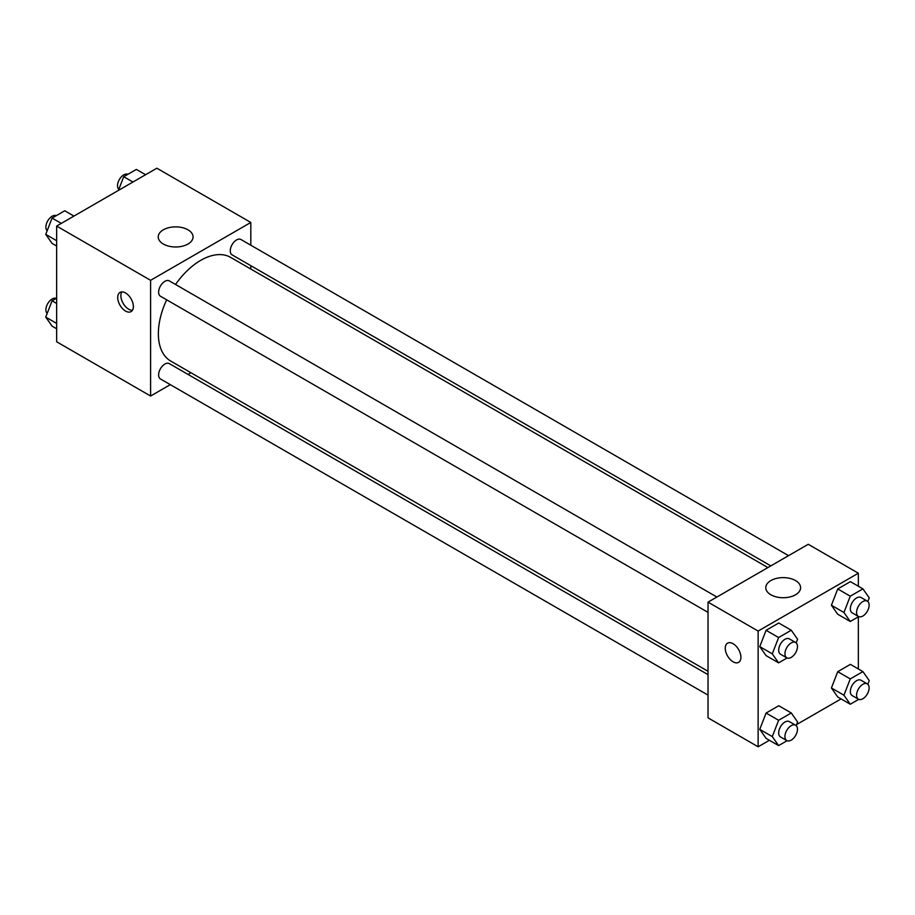 <?xml version="1.0" encoding="UTF-8"?>
<svg xmlns="http://www.w3.org/2000/svg" width="915" height="915" viewBox="0 0 915 915"><rect width="100%" height="100%" fill="white"/><g stroke="black" fill="none" stroke-linecap="round" stroke-linejoin="round"><path stroke-width="1.37" d="M170.304 384.655L150.598 396.023L56.65 341.787L56.65 226.074L156.865 168.211L250.813 222.459L250.813 245.209M250.813 265.659L250.813 269.033M163.339 229.814A17.419 10.054 180 0 1 182.325 227.629A17.419 10.054 180 0 1 193.076 236.916A17.419 10.054 180 0 1 175.657 246.981A17.419 10.054 180 0 1 158.238 236.916A17.419 10.054 180 0 1 163.339 229.814M150.598 396.023L150.598 280.31L56.65 226.074M150.598 280.31L250.813 222.459M125.549 311.054A11.072 6.394 60 0 1 118.309 301.298A11.072 6.394 60 0 1 120.014 292.423A11.072 6.394 60 0 1 131.085 298.816A11.072 6.394 60 0 1 131.085 311.603A11.072 6.394 60 0 1 125.549 311.054M121.821 291.908A11.072 6.394 -120 0 0 128.706 309.224A11.072 6.394 -120 0 0 132.435 310.288M190.938 372.737L188.021 374.429M716.891 597.026L169.309 280.882A8.853 5.113 120 0 0 160.457 286.006A8.853 5.113 120 0 0 160.457 296.231L708.027 612.364M708.027 674.652L169.309 363.621A8.853 5.113 120 0 0 162.481 366A8.853 5.113 120 0 0 158.615 374.91A8.853 5.113 120 0 0 160.457 378.97L708.027 695.103M788.536 555.657L240.965 239.524A8.853 5.113 120 0 0 234.137 241.892A8.853 5.113 120 0 0 230.271 250.802A8.853 5.113 120 0 0 232.101 254.862L770.819 565.893M166.667 299.823A59.875 34.576 120 0 0 158.364 333.689A59.875 34.576 120 0 0 170.773 361.093L708.027 671.278M767.902 567.575L230.649 257.389A59.875 34.576 120 0 0 175.531 284.474M769.412 740.281L758.135 746.789L708.027 717.852L708.027 602.139L808.242 544.288L858.35 573.213L858.35 586.229M796.588 724.588L841.057 698.911M759.759 646.619L766.084 655.62L759.759 646.619L766.084 630.309L759.759 646.619L772.283 653.859L778.619 637.549L791.269 630.241L797.594 639.242L796.176 642.89M778.745 623.001L766.084 630.309L778.745 623.001L791.269 630.241M831.415 605.25L837.74 614.251L831.415 605.25L837.74 588.94L831.415 605.25L843.939 612.49L850.264 596.18L862.925 588.871L869.25 597.872L867.832 601.532M850.401 581.631L837.74 588.94L850.401 581.631L862.925 588.871M831.415 687.989L837.74 696.99L831.415 687.989L837.74 671.679L831.415 687.989L843.939 695.217L850.264 678.907L862.925 671.61L869.25 680.611L867.832 684.26M850.401 664.37L837.74 671.679L850.401 664.37L862.925 671.61M758.135 746.789L758.135 631.064L858.35 573.213M858.35 616.824L858.35 668.968M759.759 729.358L766.084 738.359L759.759 729.358L766.084 713.048L759.759 729.358L772.283 736.586L778.619 720.277L791.269 712.968L797.594 721.981L796.176 725.629M778.745 705.74L766.084 713.048L778.745 705.74L791.269 712.968M770.876 594.784A17.419 10.054 180 0 1 765.775 587.682A17.419 10.054 180 0 1 783.183 577.617A17.419 10.054 180 0 1 800.602 587.682A17.419 10.054 180 0 1 789.851 596.969A17.419 10.054 180 0 1 770.876 594.784M758.135 631.064L708.027 602.139M740.91 657.29A11.072 6.394 60 0 1 738.622 662.357A11.072 6.394 60 0 1 727.551 655.963A11.072 6.394 60 0 1 727.551 643.176A11.072 6.394 60 0 1 736.083 646.139A11.072 6.394 60 0 1 740.91 657.29M727.551 643.176A11.072 6.394 -120 0 0 727.551 655.963A11.072 6.394 -120 0 0 738.622 662.357M787.06 657.976L778.619 662.86L772.283 653.859M795.638 642.49L789.37 638.876A8.853 5.113 120 0 0 782.542 641.243A8.853 5.113 120 0 0 778.676 650.165A8.853 5.113 120 0 0 780.518 654.214L786.774 657.828A8.853 5.113 120 0 0 795.638 652.715A8.853 5.113 120 0 0 795.638 642.49A8.853 5.113 120 0 0 788.81 644.869A8.853 5.113 120 0 0 784.944 653.779A8.853 5.113 120 0 0 786.774 657.828M778.619 662.86L766.084 655.62M778.619 637.549L766.084 630.309M858.716 616.607L850.264 621.491L843.939 612.49M867.283 601.121L861.026 597.506A8.853 5.113 120 0 0 854.198 599.885A8.853 5.113 120 0 0 850.332 608.795A8.853 5.113 120 0 0 852.162 612.844L858.43 616.47A8.853 5.113 120 0 0 867.283 611.357A8.853 5.113 120 0 0 867.283 601.121A8.853 5.113 120 0 0 860.455 603.5A8.853 5.113 120 0 0 856.589 612.41A8.853 5.113 120 0 0 858.43 616.47M850.264 621.491L837.74 614.251M850.264 596.18L837.74 588.94M787.06 740.715L778.619 745.588L772.283 736.586M795.638 725.229L789.37 721.615A8.853 5.113 120 0 0 782.542 723.982A8.853 5.113 120 0 0 778.676 732.904A8.853 5.113 120 0 0 780.518 736.952L786.774 740.567A8.853 5.113 120 0 0 795.638 735.454A8.853 5.113 120 0 0 795.638 725.229A8.853 5.113 120 0 0 788.81 727.597A8.853 5.113 120 0 0 784.944 736.518A8.853 5.113 120 0 0 786.774 740.567M778.619 745.588L766.084 738.359M778.619 720.277L766.084 713.048M858.716 699.346L850.264 704.23L843.939 695.217M867.283 683.86L861.026 680.245A8.853 5.113 120 0 0 854.198 682.613A8.853 5.113 120 0 0 850.332 691.534A8.853 5.113 120 0 0 852.162 695.583L858.43 699.197A8.853 5.113 120 0 0 867.283 694.085A8.853 5.113 120 0 0 867.283 683.86A8.853 5.113 120 0 0 860.455 686.239A8.853 5.113 120 0 0 856.589 695.148A8.853 5.113 120 0 0 858.43 699.197M850.264 704.23L837.74 696.99M850.264 678.907L837.74 671.679M56.65 246.032L52.075 243.39L45.75 234.389L52.075 218.079L64.736 210.77L73.943 216.089M56.65 240.691L45.75 234.389M61.282 223.397L52.075 218.079M56.284 215.654A8.853 5.113 120 0 0 49.57 218.365A8.853 5.113 120 0 0 45.876 227.08A8.853 5.113 120 0 0 47.168 230.74M118.412 190.411L123.731 176.709L136.381 169.412L145.588 174.719M132.938 182.028L123.731 176.709M127.94 174.285A8.853 5.113 120 0 0 121.215 176.995A8.853 5.113 120 0 0 117.532 185.722A8.853 5.113 120 0 0 118.824 189.371M56.65 328.771L52.075 326.129L45.75 317.128L52.075 300.818L56.65 298.176M56.65 323.418L45.75 317.128M56.65 303.46L52.075 300.818M56.284 298.393A8.853 5.113 120 0 0 49.57 301.104A8.853 5.113 120 0 0 45.876 309.819A8.853 5.113 120 0 0 47.168 313.468"/></g></svg>
